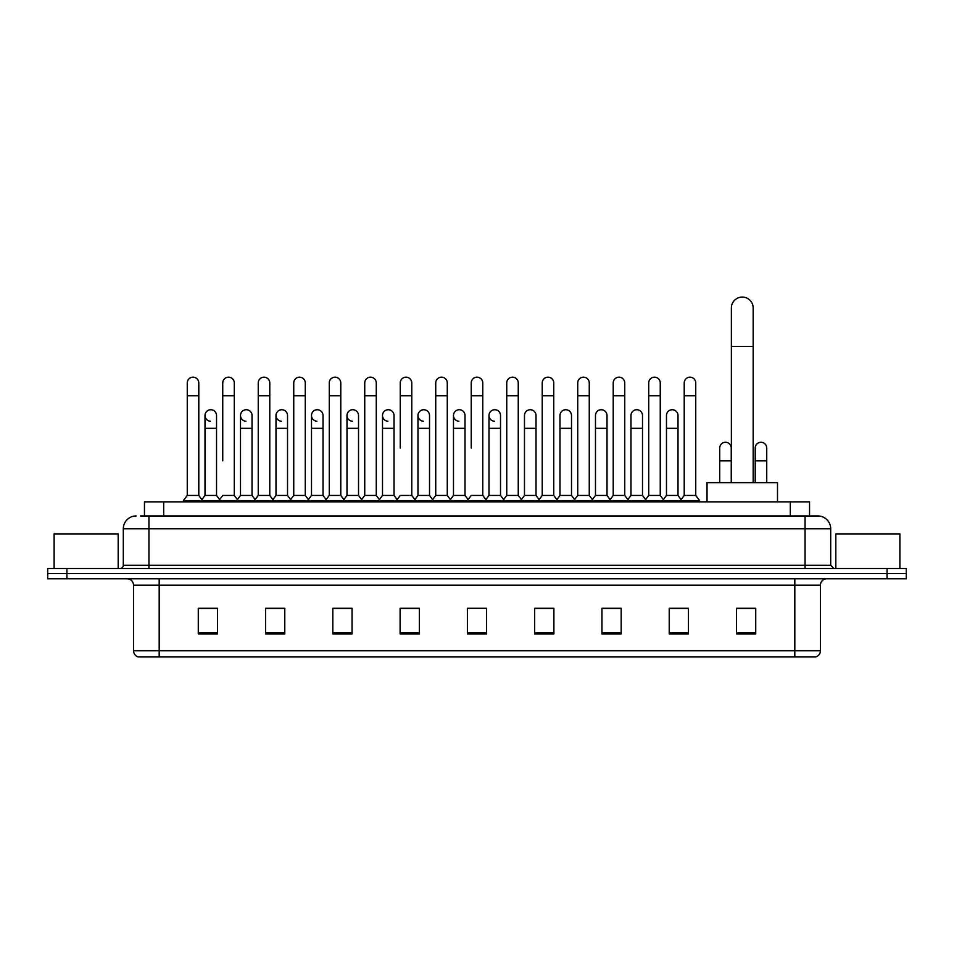 <?xml version="1.0" encoding="UTF-8"?>
<svg xmlns="http://www.w3.org/2000/svg" width="954" height="954" viewBox="0 0 954 954"><rect width="100%" height="100%" fill="white"/><g stroke="black" fill="none" stroke-linecap="round" stroke-linejoin="round"><path stroke-width="1.43" d="M144.459 515.959L144.459 501.864L809.541 501.864L809.541 515.959M140.906 515.959L813.392 515.959M140.608 515.959L148.943 515.959L148.943 528.766L123.304 528.766L123.304 565.293A3.208 3.208 0 0 1 120.109 568.501M136.124 515.959A12.819 12.819 0 0 0 123.304 528.766M817.876 515.959A12.819 12.819 0 0 1 830.695 528.766L805.057 528.766L805.057 515.959L817.685 515.959M830.695 528.766L830.695 565.293L833.891 568.501M66.923 568.501L47.7 568.501L47.7 573.628L66.923 573.628L47.7 573.628L47.7 578.756L66.923 578.756L66.923 573.628L887.077 573.628L66.923 573.628L66.923 568.501L887.077 568.501L887.077 573.628L906.3 573.628L887.077 573.628L887.077 578.756L66.923 578.756M906.3 568.501L906.3 573.628L906.3 568.501L887.077 568.501M820.44 650.771C820.261 653.836 818.723 655.887 815.825 656.924L794.813 656.924L794.813 650.771L820.44 650.771L820.44 585.16A6.404 6.404 0 0 1 826.844 578.756M794.813 656.924L138.175 656.924A6.404 6.404 0 0 1 133.56 650.771L133.56 585.16C133.178 581.272 131.044 579.126 127.156 578.756M755.723 633.921L755.723 608.282L736.5 608.282L736.5 633.921L755.723 633.921M688.442 633.921L688.442 608.282L669.219 608.282L669.219 633.921L688.442 633.921M621.173 633.921L621.173 608.282L601.95 608.282L601.95 633.921L621.173 633.921M553.892 633.921L553.892 608.282L534.669 608.282L534.669 633.921L553.892 633.921M217.5 633.921L217.5 608.282L198.277 608.282L198.277 633.921L217.5 633.921M284.781 633.921L284.781 608.282L265.558 608.282L265.558 633.921L284.781 633.921M352.05 633.921L352.05 608.282L332.827 608.282L332.827 633.921L352.05 633.921M419.331 633.921L419.331 608.282L400.108 608.282L400.108 633.921L419.331 633.921M486.612 633.921L486.612 608.282L467.388 608.282L467.388 633.921L486.612 633.921M906.3 578.756L906.3 573.628L906.3 578.756L887.077 578.756M612.587 608.413L607.65 608.413M683.577 608.413L678.64 608.413M417.351 608.413L412.414 608.282M346.35 608.413L341.413 608.413M275.36 608.413L270.423 608.413M198.277 608.413L217.178 608.413M204.359 608.413L199.434 608.413M541.586 608.282L536.649 608.413M470.596 608.282L483.404 608.282M419.331 608.413L400.108 608.413M352.05 608.413L332.827 608.413M284.781 608.413L265.558 608.413M553.892 608.413L534.669 608.413M621.173 608.413L601.95 608.413M688.442 608.413L669.219 608.413M755.723 608.413L736.5 608.413M118.177 568.501L118.177 533.894L54.104 533.894L54.104 568.501M731.372 482.641L731.372 307.975A10.888 10.888 0 0 1 742.272 297.076A10.888 10.888 0 0 1 753.159 307.975A10.888 10.888 0 0 0 742.272 297.076M753.159 482.641L753.159 307.975M777.51 501.864L777.51 482.641L707.033 482.641L707.033 501.864M187.258 395.755L198.79 395.755L198.79 495.448L187.258 495.448L187.258 382.936A5.772 5.772 0 0 1 193.388 377.188A5.772 5.772 0 0 1 198.79 382.936A5.772 5.772 0 0 0 193.388 377.188M187.258 495.448L183.406 500.576L183.406 501.864M198.79 495.448L202.63 500.576L183.406 500.576M222.747 460.854L222.747 395.755L234.29 395.755L234.29 495.448L222.747 495.448L218.907 500.576L202.63 500.576L202.63 501.864M222.747 395.755L222.747 382.936A5.772 5.772 0 0 1 228.877 377.188A5.772 5.772 0 0 1 234.29 382.936A5.772 5.772 0 0 0 228.877 377.188M240.503 495.448L240.503 428.298L252.035 428.298L252.035 495.448L240.503 495.448L237.391 499.598L234.29 495.448L238.13 500.576L218.907 500.576L218.907 501.864M258.248 495.448L258.248 395.755L269.779 395.755L269.779 495.448L258.248 495.448L254.408 500.576L238.13 500.576L238.13 501.864M258.248 395.755L258.248 382.936A5.772 5.772 0 0 1 264.377 377.188A5.772 5.772 0 0 1 269.779 382.936A5.772 5.772 0 0 0 264.377 377.188M269.779 460.854L269.779 495.448L273.631 500.576L254.408 500.576L254.408 501.864M293.749 495.448L293.749 395.755L305.28 395.755L305.28 495.448L293.749 495.448L289.897 500.576L273.631 500.576L273.631 501.864M293.749 395.755L293.749 382.936A5.772 5.772 0 0 1 299.878 377.188A5.772 5.772 0 0 1 305.28 382.936A5.772 5.772 0 0 0 299.878 377.188M305.28 495.448L309.12 500.576L289.897 500.576L289.897 501.864M329.249 495.448L329.249 395.755L340.781 395.755L340.781 495.448L329.249 495.448L325.397 500.576L309.12 500.576L309.12 501.864M329.249 395.755L329.249 382.936A5.772 5.772 0 0 1 335.367 377.188A5.772 5.772 0 0 1 340.781 382.936A5.772 5.772 0 0 0 335.367 377.188M340.781 448.034L340.781 495.448L344.621 500.576L325.397 500.576L325.397 501.864M364.738 495.448L364.738 395.755L376.27 395.755L376.27 495.448L364.738 495.448L360.898 500.576L344.621 500.576L344.621 501.864M364.738 395.755L364.738 382.936A5.772 5.772 0 0 1 370.867 377.188A5.772 5.772 0 0 1 376.27 382.936A5.772 5.772 0 0 0 370.867 377.188M376.27 495.448L380.121 500.576L360.898 500.576L360.898 501.864M400.239 448.034L400.239 395.755L411.77 395.755L411.77 495.448L400.239 495.448L396.399 500.576L380.121 500.576L380.121 501.864M400.239 395.755L400.239 382.936A5.772 5.772 0 0 1 406.368 377.188A5.772 5.772 0 0 1 411.77 382.936A5.772 5.772 0 0 0 406.368 377.188M411.77 448.034L411.77 495.448L415.622 500.576L396.399 500.576L396.399 501.864M435.739 495.448L435.739 395.755L447.271 395.755L447.271 495.448L435.739 495.448L431.888 500.576L415.622 500.576L415.622 501.864M435.739 395.755L435.739 382.936A5.772 5.772 0 0 1 441.869 377.188A5.772 5.772 0 0 1 447.271 382.936A5.772 5.772 0 0 0 441.869 377.188M447.271 495.448L451.111 500.576L431.888 500.576L431.888 501.864M471.228 448.034L471.228 395.755L482.772 395.755L482.772 495.448L471.228 495.448L467.388 500.576L451.111 500.576L451.111 501.864M471.228 395.755L471.228 382.936A5.772 5.772 0 0 1 477.358 377.188A5.772 5.772 0 0 1 482.772 382.936A5.772 5.772 0 0 0 477.358 377.188M482.772 495.448L486.612 500.576L467.388 500.576L467.388 501.864M500.516 495.448L500.516 428.298L488.985 428.298L488.985 495.448L500.516 495.448L503.629 499.598L506.729 495.448L506.729 395.755L518.26 395.755L518.26 495.448L506.729 495.448L502.889 500.576L486.612 500.576L486.612 501.864M506.729 395.755L506.729 382.936A5.772 5.772 0 0 1 512.858 377.188A5.772 5.772 0 0 1 518.26 382.936A5.772 5.772 0 0 0 512.858 377.188M524.473 495.448L524.473 428.298L536.017 428.298L536.017 495.448L524.473 495.448L521.373 499.598L518.26 495.448L522.112 500.576L502.889 500.576L502.889 501.864M536.017 495.448L539.117 499.598L542.23 495.448L542.23 395.755L553.761 395.755L553.761 495.448L542.23 495.448L538.378 500.576L522.112 500.576L522.112 501.864M542.23 395.755L542.23 382.936A5.772 5.772 0 0 1 548.359 377.188A5.772 5.772 0 0 1 553.761 382.936A5.772 5.772 0 0 0 548.359 377.188M559.974 495.448L559.974 428.298L571.506 428.298L571.506 495.448L559.974 495.448L556.874 499.598L553.761 495.448L557.601 500.576L538.378 500.576L538.378 501.864M571.506 495.448L574.618 499.598L577.73 495.448L577.73 395.755L589.262 395.755L589.262 495.448L577.73 495.448L573.879 500.576L557.601 500.576L557.601 501.864M577.73 395.755L577.73 382.936A5.772 5.772 0 0 1 583.86 377.188A5.772 5.772 0 0 1 589.262 382.936A5.772 5.772 0 0 0 583.86 377.188M595.475 495.448L595.475 428.298L607.006 428.298L607.006 495.448L595.475 495.448L592.362 499.598L589.262 495.448L593.102 500.576L573.879 500.576L573.879 501.864M607.006 495.448L610.119 499.598L613.219 495.448L613.219 395.755L624.751 395.755L624.751 495.448L613.219 495.448L609.379 500.576L593.102 500.576L593.102 501.864M613.219 395.755L613.219 382.936A5.772 5.772 0 0 1 619.349 377.188A5.772 5.772 0 0 1 624.751 382.936A5.772 5.772 0 0 0 619.349 377.188M630.976 495.448L630.976 428.298L642.507 428.298L642.507 495.448L630.976 495.448L627.863 499.598L624.751 495.448L628.603 500.576L609.379 500.576L609.379 501.864M642.507 495.448L645.608 499.598L648.72 495.448L648.72 395.755L660.251 395.755L660.251 495.448L648.72 495.448L644.88 500.576L628.603 500.576L628.603 501.864M648.72 395.755L648.72 382.936A5.772 5.772 0 0 1 654.849 377.188A5.772 5.772 0 0 1 660.251 382.936A5.772 5.772 0 0 0 654.849 377.188M666.464 495.448L666.464 428.298L678.008 428.298L678.008 495.448L666.464 495.448L663.364 499.598L660.251 495.448L664.103 500.576L644.88 500.576L644.88 501.864M684.221 495.448L684.221 395.755L695.752 395.755L695.752 495.448L684.221 495.448L680.369 500.576L664.103 500.576L664.103 501.864M684.221 395.755L684.221 382.936A5.772 5.772 0 0 1 690.35 377.188A5.772 5.772 0 0 1 695.752 382.936A5.772 5.772 0 0 0 690.35 377.188M695.752 495.448L699.592 500.576L680.369 500.576L680.369 501.864M699.592 500.576L699.592 501.864M210.405 421.239A5.772 5.772 0 0 1 205.003 415.491A5.772 5.772 0 0 1 211.132 409.731A5.772 5.772 0 0 1 216.534 415.491L216.534 428.298L205.003 428.298L205.003 415.491M216.534 428.298L216.534 495.448L205.003 495.448L205.003 428.298M205.003 495.448L201.89 499.598M216.534 495.448L219.647 499.598M245.905 421.239A5.772 5.772 0 0 1 240.503 415.491A5.772 5.772 0 0 1 246.633 409.731A5.772 5.772 0 0 1 252.035 415.491L252.035 428.298M252.035 495.448L255.147 499.598M281.406 421.239A5.772 5.772 0 0 1 275.992 415.491A5.772 5.772 0 0 1 282.122 409.731A5.772 5.772 0 0 1 287.536 415.491L287.536 428.298L275.992 428.298L275.992 415.491M287.536 428.298L287.536 495.448L275.992 495.448L275.992 428.298M275.992 495.448L272.892 499.598M287.536 495.448L290.636 499.598M316.895 421.239A5.772 5.772 0 0 1 311.493 415.491A5.772 5.772 0 0 1 317.622 409.731A5.772 5.772 0 0 1 323.024 415.491L323.024 428.298L311.493 428.298L311.493 415.491M323.024 428.298L323.024 495.448L311.493 495.448L311.493 428.298M311.493 495.448L308.392 499.598M323.024 495.448L326.137 499.598M352.396 421.239A5.772 5.772 0 0 1 346.994 415.491A5.772 5.772 0 0 1 353.123 409.731A5.772 5.772 0 0 1 358.525 415.491L358.525 428.298L346.994 428.298L346.994 415.491M358.525 428.298L358.525 495.448L346.994 495.448L346.994 428.298M346.994 495.448L343.881 499.598M358.525 495.448L361.638 499.598M387.896 421.239A5.772 5.772 0 0 1 382.494 415.491A5.772 5.772 0 0 1 388.624 409.731A5.772 5.772 0 0 1 394.026 415.491L394.026 428.298L382.494 428.298L382.494 415.491M394.026 428.298L394.026 495.448L382.494 495.448L382.494 428.298M382.494 495.448L379.382 499.598M394.026 495.448L397.126 499.598M423.397 421.239A5.772 5.772 0 0 1 417.983 415.491A5.772 5.772 0 0 1 424.113 409.731A5.772 5.772 0 0 1 429.527 415.491L429.527 428.298L417.983 428.298L417.983 415.491M429.527 428.298L429.527 495.448L417.983 495.448L417.983 428.298M417.983 495.448L414.883 499.598M429.527 495.448L432.627 499.598M458.886 421.239A5.772 5.772 0 0 1 453.484 415.491A5.772 5.772 0 0 1 459.613 409.731A5.772 5.772 0 0 1 465.015 415.491L465.015 428.298L453.484 428.298L453.484 415.491M465.015 428.298L465.015 495.448L453.484 495.448L453.484 428.298M453.484 495.448L450.371 499.598M465.015 495.448L468.128 499.598M494.387 421.239A5.772 5.772 0 0 1 488.985 415.491A5.772 5.772 0 0 1 495.114 409.731A5.772 5.772 0 0 1 500.516 415.491L500.516 428.298M488.985 495.448L485.872 499.598M524.473 428.298L524.473 415.491A5.772 5.772 0 0 1 530.603 409.731A5.772 5.772 0 0 1 536.017 415.491L536.017 428.298M559.974 428.298L559.974 415.491A5.772 5.772 0 0 1 566.104 409.731A5.772 5.772 0 0 1 571.506 415.491L571.506 428.298M595.475 428.298L595.475 415.491A5.772 5.772 0 0 1 601.604 409.731A5.772 5.772 0 0 1 607.006 415.491L607.006 428.298M630.976 428.298L630.976 415.491A5.772 5.772 0 0 1 637.105 409.731A5.772 5.772 0 0 1 642.507 415.491L642.507 428.298M666.464 428.298L666.464 415.491A5.772 5.772 0 0 1 672.594 409.731A5.772 5.772 0 0 1 678.008 415.491L678.008 428.298M678.008 495.448L681.108 499.598M719.71 448.034A5.772 5.772 0 0 1 725.839 442.286A5.772 5.772 0 0 1 731.253 448.034L731.253 460.854L719.71 460.854L719.71 448.034M731.253 482.641L731.253 460.854M719.71 482.641L719.71 460.854M755.21 448.034A5.772 5.772 0 0 1 761.34 442.286A5.772 5.772 0 0 1 766.742 448.034L766.742 460.854L755.21 460.854L755.21 448.034M766.742 482.641L766.742 460.854M755.21 482.641L755.21 460.854M899.896 568.501L899.896 533.894L835.823 533.894L835.823 568.501M163.683 515.959L163.683 501.864M790.317 515.959L790.317 501.864M148.943 568.501L148.943 565.293L830.695 565.293M123.304 565.293L148.943 565.293L148.943 528.766L805.057 528.766L805.057 568.501M794.813 578.756L794.813 585.16L133.56 585.16M820.44 585.16L794.813 585.16L794.813 650.771L159.187 650.771L159.187 656.924M133.56 650.771L159.187 650.771L159.187 578.756M486.612 633.027L467.388 633.027M419.331 633.027L400.108 633.027M352.05 633.027L332.827 633.027M284.781 633.027L265.558 633.027M217.5 633.027L198.277 633.027M553.892 633.027L534.669 633.027M621.173 633.027L601.95 633.027M688.442 633.027L669.219 633.027M755.723 633.027L736.5 633.027M731.372 346.421L753.159 346.421M198.79 395.755L198.79 382.936M234.29 395.755L234.29 382.936M269.779 395.755L269.779 382.936M305.28 395.755L305.28 382.936M340.781 395.755L340.781 382.936M376.27 395.755L376.27 382.936M411.77 395.755L411.77 382.936M447.271 395.755L447.271 382.936M482.772 395.755L482.772 382.936M518.26 395.755L518.26 382.936M553.761 395.755L553.761 382.936M589.262 395.755L589.262 382.936M624.751 395.755L624.751 382.936M660.251 395.755L660.251 382.936M695.752 395.755L695.752 382.936M240.503 428.298L240.503 415.491M488.985 428.298L488.985 415.491M329.249 460.854L329.249 448.034M364.738 460.854L364.738 448.034M376.27 460.854L376.27 448.034"/></g></svg>
